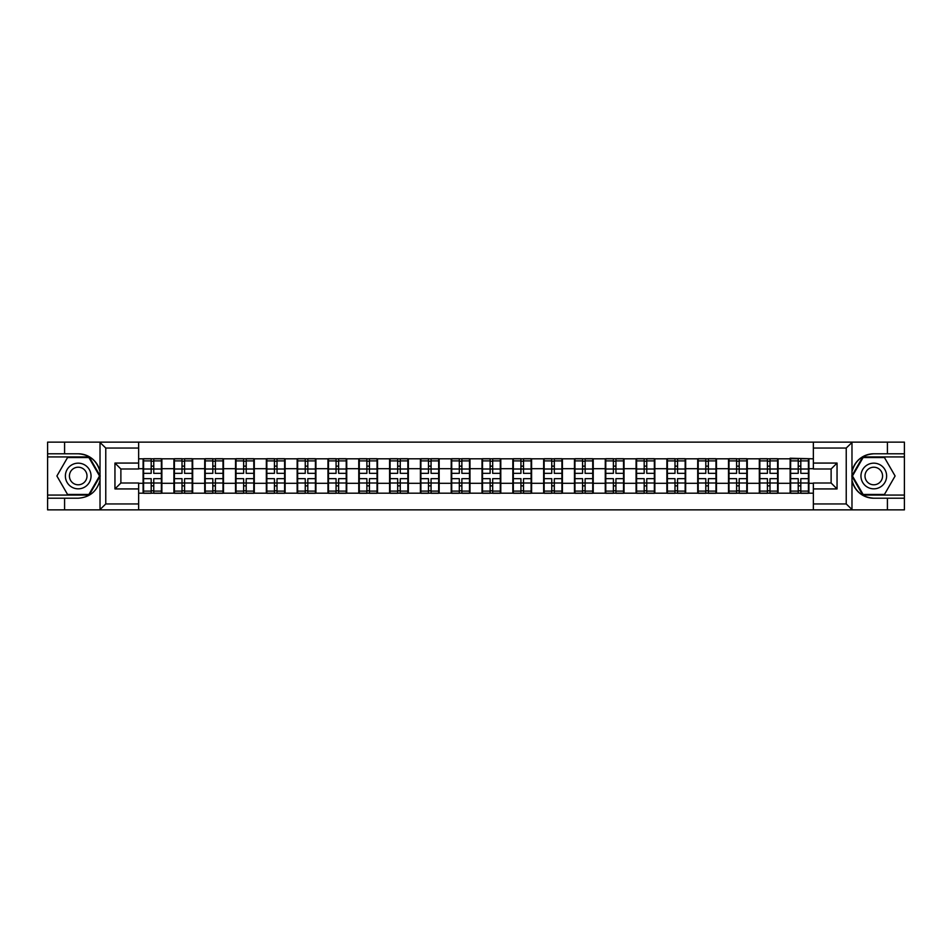 <?xml version="1.0" encoding="UTF-8"?>
<svg xmlns="http://www.w3.org/2000/svg" width="952" height="952" viewBox="0 0 952 952"><rect width="100%" height="100%" fill="white"/><g stroke="black" fill="none" stroke-linecap="round" stroke-linejoin="round"><path stroke-width="1.43" d="M138.647 509.867L813.353 509.867L813.353 483.009L831.12 483.009L831.12 468.991L813.353 468.991L813.353 442.133L138.647 442.133L138.647 468.991L120.88 468.991L120.88 483.009L138.647 483.009L138.647 509.867L99.662 509.867L105.767 503.953L138.647 503.953M99.662 509.867L47.6 509.867L47.6 498.217L64.581 498.217L64.581 509.867L106.457 509.867M813.353 458.816L790.136 458.221L790.136 468.693L778.093 468.693L778.093 483.307L790.136 483.307L790.136 468.693M813.353 493.184L138.647 493.184M138.647 458.816L143.097 458.816L143.097 468.693L138.647 468.693M790.136 458.816L143.097 458.816M790.136 483.307L790.136 493.184M778.093 483.307L778.093 493.184M778.093 458.816L778.093 468.693M747.284 483.307L759.327 483.307L759.327 468.693L747.284 468.693L747.284 493.184M759.327 483.307L759.327 493.184M759.327 458.816L759.327 468.693M747.284 458.816L747.284 468.693M716.463 483.307L728.518 483.307L728.518 468.693L716.463 468.693L716.463 493.184M728.518 483.307L728.518 493.184M728.518 458.816L728.518 468.693M716.463 458.816L716.463 468.693M685.654 483.307L697.709 483.307L697.709 468.693L685.654 468.693L685.654 493.184M697.709 483.307L697.709 493.184M697.709 458.816L697.709 468.693M685.654 458.816L685.654 468.693M654.845 483.307L666.888 483.307L666.888 468.693L654.845 468.693L654.845 493.184M666.888 483.307L666.888 493.184M666.888 458.816L666.888 468.693M654.845 458.816L654.845 468.693M624.036 483.307L636.079 483.307L636.079 468.693L624.036 468.693L624.036 493.184M636.079 483.307L636.079 493.184M636.079 458.816L636.079 468.693M624.036 458.816L624.036 468.693M593.227 483.307L605.27 483.307L605.27 468.693L593.227 468.693L593.227 493.184M605.27 483.307L605.27 493.184M605.27 458.816L605.27 468.693M593.227 458.816L593.227 468.693M562.406 483.307L574.461 483.307L574.461 468.693L562.406 468.693L562.406 493.184M574.461 483.307L574.461 493.184M574.461 458.816L574.461 468.693M562.406 458.816L562.406 468.693M531.597 483.307L543.652 483.307L543.652 468.693L531.597 468.693L531.597 493.184M543.652 483.307L543.652 493.184M543.652 458.816L543.652 468.693M531.597 458.816L531.597 468.693M500.788 483.307L512.83 483.307L512.83 468.693L500.788 468.693L500.788 493.184M512.83 483.307L512.83 493.184M512.83 458.816L512.83 468.693M500.788 458.816L500.788 468.693M469.979 483.307L482.021 483.307L482.021 468.693L469.979 468.693L469.979 493.184M482.021 483.307L482.021 493.184M482.021 458.816L482.021 468.693M469.979 458.816L469.979 468.693M439.169 483.307L451.212 483.307L451.212 468.693L439.169 468.693L439.169 493.184M451.212 483.307L451.212 493.184M451.212 458.816L451.212 468.693M439.169 458.816L439.169 468.693M408.348 483.307L420.403 483.307L420.403 468.693L408.348 468.693L408.348 493.184M420.403 483.307L420.403 493.184M420.403 458.816L420.403 468.693M408.348 458.816L408.348 468.693M377.539 483.307L389.594 483.307L389.594 468.693L377.539 468.693L377.539 493.184M389.594 483.307L389.594 493.184M389.594 458.816L389.594 468.693M377.539 458.816L377.539 468.693M346.73 483.307L358.773 483.307L358.773 468.693L346.73 468.693L346.73 493.184M358.773 483.307L358.773 493.184M358.773 458.816L358.773 468.693M346.73 458.816L346.73 468.693M315.921 483.307L327.964 483.307L327.964 468.693L315.921 468.693L315.921 493.184M327.964 483.307L327.964 493.184M327.964 458.816L327.964 468.693M315.921 458.816L315.921 468.693M285.112 483.307L297.155 483.307L297.155 468.693L285.112 468.693L285.112 493.184M297.155 483.307L297.155 493.184M297.155 458.816L297.155 468.693M285.112 458.816L285.112 468.693M254.291 483.307L266.346 483.307L266.346 468.693L254.291 468.693L254.291 493.184M266.346 483.307L266.346 493.184M266.346 458.816L266.346 468.693M254.291 458.816L254.291 468.693M223.482 483.307L235.537 483.307L235.537 468.693L223.482 468.693L223.482 493.184M235.537 483.307L235.537 493.184M235.537 458.816L235.537 468.693M223.482 458.816L223.482 468.693M192.673 483.307L204.716 483.307L204.716 468.693L192.673 468.693L192.673 493.184M204.716 483.307L204.716 493.184M204.716 458.816L204.716 468.693M192.673 458.816L192.673 468.693M161.864 483.307L173.907 483.307L173.907 468.693L161.864 468.693L161.864 493.184M173.907 483.307L173.907 493.184M173.907 458.816L173.907 468.693M161.864 458.816L161.864 468.693M138.647 483.307L143.097 483.307L143.097 468.693M143.097 483.307L143.097 493.184M106.457 442.133L47.6 442.133L47.6 495.064L89.214 495.064L100.222 476L89.214 456.936L47.6 456.936M813.353 468.693L808.902 468.693L808.902 483.307L813.353 483.307M808.902 483.307L808.902 493.184M808.902 458.816L808.902 468.693M161.364 478.666L161.364 493.279L153.76 493.279L153.76 478.666L161.364 478.666L161.364 458.721L153.76 458.721L153.76 460.887L161.364 460.887M143.585 469.003L151.189 469.003L151.189 458.721L143.585 458.721L143.585 478.666L151.189 478.666L151.189 493.279L143.585 493.279L143.585 491.113L151.189 491.113M151.189 466.135L153.76 466.135M153.76 461.185L151.189 461.185M151.189 469.015L153.76 469.015M151.189 469.003L151.189 473.334L143.585 473.334M143.585 460.887L151.189 460.887M151.189 482.985L153.76 482.985M151.189 490.815L153.76 490.815M151.189 485.865L153.76 485.865M143.585 478.666L143.585 491.113M153.76 491.113L161.364 491.113M153.76 460.887L153.76 473.334L161.364 473.334M192.173 478.666L192.173 493.279L184.569 493.279L184.569 478.666L192.173 478.666L192.173 458.721L184.569 458.721L184.569 460.887L192.173 460.887M174.406 469.003L182.01 469.003L182.01 458.721L174.406 458.721L174.406 478.666L182.01 478.666L182.01 493.279L174.406 493.279L174.406 491.113L182.01 491.113M182.01 466.135L184.569 466.135M184.569 461.185L182.01 461.185M182.01 469.015L184.569 469.015M182.01 469.003L182.01 473.334L174.406 473.334M174.406 460.887L182.01 460.887M182.01 482.985L184.569 482.985M182.01 490.815L184.569 490.815M182.01 485.865L184.569 485.865M174.406 478.666L174.406 491.113M184.569 491.113L192.173 491.113M184.569 460.887L184.569 473.334L192.173 473.334M222.994 478.666L222.994 493.279L215.39 493.279L215.39 478.666L222.994 478.666L222.994 458.721L215.39 458.721L215.39 460.887L222.994 460.887M205.215 469.003L212.82 469.003L212.82 458.721L205.215 458.721L205.215 478.666L212.82 478.666L212.82 493.279L205.215 493.279L205.215 491.113L212.82 491.113M212.82 466.135L215.39 466.135M215.39 461.185L212.82 461.185M212.82 469.015L215.39 469.015M212.82 469.003L212.82 473.334L205.215 473.334M205.215 460.887L212.82 460.887M212.82 482.985L215.39 482.985M212.82 490.815L215.39 490.815M212.82 485.865L215.39 485.865M205.215 478.666L205.215 491.113M215.39 491.113L222.994 491.113M215.39 460.887L215.39 473.334L222.994 473.334M253.803 478.666L253.803 493.279L246.199 493.279L246.199 478.666L253.803 478.666L253.803 458.721L246.199 458.721L246.199 460.887L253.803 460.887M236.025 469.003L243.629 469.003L243.629 458.721L236.025 458.721L236.025 478.666L243.629 478.666L243.629 493.279L236.025 493.279L236.025 491.113L243.629 491.113M243.629 466.135L246.199 466.135M246.199 461.185L243.629 461.185M243.629 469.015L246.199 469.015M243.629 469.003L243.629 473.334L236.025 473.334M236.025 460.887L243.629 460.887M243.629 482.985L246.199 482.985M243.629 490.815L246.199 490.815M243.629 485.865L246.199 485.865M236.025 478.666L236.025 491.113M246.199 491.113L253.803 491.113M246.199 460.887L246.199 473.334L253.803 473.334M284.612 478.666L284.612 493.279L277.008 493.279L277.008 478.666L284.612 478.666L284.612 458.721L277.008 458.721L277.008 460.887L284.612 460.887M266.834 469.003L274.438 469.003L274.438 458.721L266.834 458.721L266.834 478.666L274.438 478.666L274.438 493.279L266.834 493.279L266.834 491.113L274.438 491.113M274.438 466.135L277.008 466.135M277.008 461.185L274.438 461.185M274.438 469.015L277.008 469.015M274.438 469.003L274.438 473.334L266.834 473.334M266.834 460.887L274.438 460.887M274.438 482.985L277.008 482.985M274.438 490.815L277.008 490.815M274.438 485.865L277.008 485.865M266.834 478.666L266.834 491.113M277.008 491.113L284.612 491.113M277.008 460.887L277.008 473.334L284.612 473.334M315.421 478.666L315.421 493.279L307.817 493.279L307.817 478.666L315.421 478.666L315.421 458.721L307.817 458.721L307.817 460.887L315.421 460.887M297.643 469.003L305.247 469.003L305.247 458.721L297.643 458.721L297.643 478.666L305.247 478.666L305.247 493.279L297.643 493.279L297.643 491.113L305.247 491.113M305.247 466.135L307.817 466.135M307.817 461.185L305.247 461.185M305.247 469.015L307.817 469.015M305.247 469.003L305.247 473.334L297.643 473.334M297.643 460.887L305.247 460.887M305.247 482.985L307.817 482.985M305.247 490.815L307.817 490.815M305.247 485.865L307.817 485.865M297.643 478.666L297.643 491.113M307.817 491.113L315.421 491.113M307.817 460.887L307.817 473.334L315.421 473.334M71.793 487.115A12.84 12.84 0 0 0 89.333 482.414A12.84 12.84 0 0 0 84.633 464.885A12.84 12.84 0 0 0 67.092 469.586A12.84 12.84 0 0 0 71.793 487.115M73.816 483.616A8.794 8.794 0 0 0 85.823 480.391A8.794 8.794 0 0 0 82.61 468.384A8.794 8.794 0 0 0 70.603 471.609A8.794 8.794 0 0 0 73.816 483.616M67.556 457.531L88.881 457.531L99.544 476L88.881 494.469L67.556 494.469L56.894 476L67.556 457.531M867.367 487.115A12.84 12.84 0 0 0 884.908 482.414A12.84 12.84 0 0 0 880.207 464.885A12.84 12.84 0 0 0 862.667 469.586A12.84 12.84 0 0 0 867.367 487.115M869.39 483.616A8.794 8.794 0 0 0 881.397 480.391A8.794 8.794 0 0 0 878.184 468.384A8.794 8.794 0 0 0 866.177 471.609A8.794 8.794 0 0 0 869.39 483.616M863.119 457.531L884.444 457.531L895.106 476L884.444 494.469L863.119 494.469L852.457 476L863.119 457.531M64.581 498.217L78.219 498.217C89.69 497.36 96.949 491.387 100.019 480.296L100.019 471.704C96.949 460.613 89.69 454.639 78.219 453.783L47.6 453.783M47.6 498.217L47.6 495.064M138.647 448.047L105.767 448.047L99.662 442.133L64.581 442.133L64.581 453.783M99.662 442.133L138.647 442.133M78.219 453.783A22.217 22.217 0 0 1 100.019 471.704L100.019 442.299M120.88 468.991L114.954 463.065L138.647 463.065M138.647 488.935L114.954 488.935L120.88 483.009M813.353 442.133L852.337 442.133L846.233 448.047L813.353 448.047M873.781 453.783C862.31 454.639 855.051 460.613 851.981 471.704A22.217 22.217 0 0 1 873.781 453.783L887.419 453.783L887.419 442.133L904.4 442.133L904.4 453.783L887.419 453.783M852.337 442.133L887.419 442.133M904.4 495.064L904.4 456.936L862.786 456.936L851.778 476L862.786 495.064L904.4 495.064L904.4 509.867L887.419 509.867L887.419 498.217L904.4 498.217M904.4 453.783L904.4 456.936M873.781 498.217A22.217 22.217 0 0 1 851.981 480.296C855.051 491.387 862.31 497.36 873.781 498.217L887.419 498.217M813.353 503.953L846.233 503.953L852.337 509.867L887.419 509.867M852.337 509.867L813.353 509.867M851.981 442.299L851.981 509.701M831.12 483.009L837.046 488.935L813.353 488.935M813.353 463.065L837.046 463.065L831.12 468.991M346.23 478.666L346.23 493.279L338.626 493.279L338.626 478.666L346.23 478.666L346.23 458.721L338.626 458.721L338.626 460.887L346.23 460.887M328.464 469.003L336.068 469.003L336.068 458.721L328.464 458.721L328.464 478.666L336.068 478.666L336.068 493.279L328.464 493.279L328.464 491.113L336.068 491.113M336.068 466.135L338.626 466.135M338.626 461.185L336.068 461.185M336.068 469.015L338.626 469.015M336.068 469.003L336.068 473.334L328.464 473.334M328.464 460.887L336.068 460.887M336.068 482.985L338.626 482.985M336.068 490.815L338.626 490.815M336.068 485.865L338.626 485.865M328.464 478.666L328.464 491.113M338.626 491.113L346.23 491.113M338.626 460.887L338.626 473.334L346.23 473.334M377.052 478.666L377.052 493.279L369.447 493.279L369.447 478.666L377.052 478.666L377.052 458.721L369.447 458.721L369.447 460.887L377.052 460.887M359.273 469.003L366.877 469.003L366.877 458.721L359.273 458.721L359.273 478.666L366.877 478.666L366.877 493.279L359.273 493.279L359.273 491.113L366.877 491.113M366.877 466.135L369.447 466.135M369.447 461.185L366.877 461.185M366.877 469.015L369.447 469.015M366.877 469.003L366.877 473.334L359.273 473.334M359.273 460.887L366.877 460.887M366.877 482.985L369.447 482.985M366.877 490.815L369.447 490.815M366.877 485.865L369.447 485.865M359.273 478.666L359.273 491.113M369.447 491.113L377.052 491.113M369.447 460.887L369.447 473.334L377.052 473.334M407.861 478.666L407.861 493.279L400.257 493.279L400.257 478.666L407.861 478.666L407.861 458.721L400.257 458.721L400.257 460.887L407.861 460.887M390.082 469.003L397.686 469.003L397.686 458.721L390.082 458.721L390.082 478.666L397.686 478.666L397.686 493.279L390.082 493.279L390.082 491.113L397.686 491.113M397.686 466.135L400.257 466.135M400.257 461.185L397.686 461.185M397.686 469.015L400.257 469.015M397.686 469.003L397.686 473.334L390.082 473.334M390.082 460.887L397.686 460.887M397.686 482.985L400.257 482.985M397.686 490.815L400.257 490.815M397.686 485.865L400.257 485.865M390.082 478.666L390.082 491.113M400.257 491.113L407.861 491.113M400.257 460.887L400.257 473.334L407.861 473.334M438.67 478.666L438.67 493.279L431.066 493.279L431.066 478.666L438.67 478.666L438.67 458.721L431.066 458.721L431.066 460.887L438.67 460.887M420.891 469.003L428.495 469.003L428.495 458.721L420.891 458.721L420.891 478.666L428.495 478.666L428.495 493.279L420.891 493.279L420.891 491.113L428.495 491.113M428.495 466.135L431.066 466.135M431.066 461.185L428.495 461.185M428.495 469.015L431.066 469.015M428.495 469.003L428.495 473.334L420.891 473.334M420.891 460.887L428.495 460.887M428.495 482.985L431.066 482.985M428.495 490.815L431.066 490.815M428.495 485.865L431.066 485.865M420.891 478.666L420.891 491.113M431.066 491.113L438.67 491.113M431.066 460.887L431.066 473.334L438.67 473.334M469.479 478.666L469.479 493.279L461.875 493.279L461.875 478.666L469.479 478.666L469.479 458.721L461.875 458.721L461.875 460.887L469.479 460.887M451.712 469.003L459.316 469.003L459.316 458.721L451.712 458.721L451.712 478.666L459.316 478.666L459.316 493.279L451.712 493.279L451.712 491.113L459.316 491.113M459.316 466.135L461.875 466.135M461.875 461.185L459.316 461.185M459.316 469.015L461.875 469.015M459.316 469.003L459.316 473.334L451.712 473.334M451.712 460.887L459.316 460.887M459.316 482.985L461.875 482.985M459.316 490.815L461.875 490.815M459.316 485.865L461.875 485.865M451.712 478.666L451.712 491.113M461.875 491.113L469.479 491.113M461.875 460.887L461.875 473.334L469.479 473.334M500.288 478.666L500.288 493.279L492.684 493.279L492.684 478.666L500.288 478.666L500.288 458.721L492.684 458.721L492.684 460.887L500.288 460.887M482.521 469.003L490.125 469.003L490.125 458.721L482.521 458.721L482.521 478.666L490.125 478.666L490.125 493.279L482.521 493.279L482.521 491.113L490.125 491.113M490.125 466.135L492.684 466.135M492.684 461.185L490.125 461.185M490.125 469.015L492.684 469.015M490.125 469.003L490.125 473.334L482.521 473.334M482.521 460.887L490.125 460.887M490.125 482.985L492.684 482.985M490.125 490.815L492.684 490.815M490.125 485.865L492.684 485.865M482.521 478.666L482.521 491.113M492.684 491.113L500.288 491.113M492.684 460.887L492.684 473.334L500.288 473.334M531.109 478.666L531.109 493.279L523.505 493.279L523.505 478.666L531.109 478.666L531.109 458.721L523.505 458.721L523.505 460.887L531.109 460.887M513.33 469.003L520.934 469.003L520.934 458.721L513.33 458.721L513.33 478.666L520.934 478.666L520.934 493.279L513.33 493.279L513.33 491.113L520.934 491.113M520.934 466.135L523.505 466.135M523.505 461.185L520.934 461.185M520.934 469.015L523.505 469.015M520.934 469.003L520.934 473.334L513.33 473.334M513.33 460.887L520.934 460.887M520.934 482.985L523.505 482.985M520.934 490.815L523.505 490.815M520.934 485.865L523.505 485.865M513.33 478.666L513.33 491.113M523.505 491.113L531.109 491.113M523.505 460.887L523.505 473.334L531.109 473.334M561.918 478.666L561.918 493.279L554.314 493.279L554.314 478.666L561.918 478.666L561.918 458.721L554.314 458.721L554.314 460.887L561.918 460.887M544.139 469.003L551.743 469.003L551.743 458.721L544.139 458.721L544.139 478.666L551.743 478.666L551.743 493.279L544.139 493.279L544.139 491.113L551.743 491.113M551.743 466.135L554.314 466.135M554.314 461.185L551.743 461.185M551.743 469.015L554.314 469.015M551.743 469.003L551.743 473.334L544.139 473.334M544.139 460.887L551.743 460.887M551.743 482.985L554.314 482.985M551.743 490.815L554.314 490.815M551.743 485.865L554.314 485.865M544.139 478.666L544.139 491.113M554.314 491.113L561.918 491.113M554.314 460.887L554.314 473.334L561.918 473.334M592.727 478.666L592.727 493.279L585.123 493.279L585.123 478.666L592.727 478.666L592.727 458.721L585.123 458.721L585.123 460.887L592.727 460.887M574.948 469.003L582.553 469.003L582.553 458.721L574.948 458.721L574.948 478.666L582.553 478.666L582.553 493.279L574.948 493.279L574.948 491.113L582.553 491.113M582.553 466.135L585.123 466.135M585.123 461.185L582.553 461.185M582.553 469.015L585.123 469.015M582.553 469.003L582.553 473.334L574.948 473.334M574.948 460.887L582.553 460.887M582.553 482.985L585.123 482.985M582.553 490.815L585.123 490.815M582.553 485.865L585.123 485.865M574.948 478.666L574.948 491.113M585.123 491.113L592.727 491.113M585.123 460.887L585.123 473.334L592.727 473.334M623.536 478.666L623.536 493.279L615.932 493.279L615.932 478.666L623.536 478.666L623.536 458.721L615.932 458.721L615.932 460.887L623.536 460.887M605.769 469.003L613.374 469.003L613.374 458.721L605.769 458.721L605.769 478.666L613.374 478.666L613.374 493.279L605.769 493.279L605.769 491.113L613.374 491.113M613.374 466.135L615.932 466.135M615.932 461.185L613.374 461.185M613.374 469.015L615.932 469.015M613.374 469.003L613.374 473.334L605.769 473.334M605.769 460.887L613.374 460.887M613.374 482.985L615.932 482.985M613.374 490.815L615.932 490.815M613.374 485.865L615.932 485.865M605.769 478.666L605.769 491.113M615.932 491.113L623.536 491.113M615.932 460.887L615.932 473.334L623.536 473.334M654.357 478.666L654.357 493.279L646.753 493.279L646.753 478.666L654.357 478.666L654.357 458.721L646.753 458.721L646.753 460.887L654.357 460.887M636.579 469.003L644.183 469.003L644.183 458.721L636.579 458.721L636.579 478.666L644.183 478.666L644.183 493.279L636.579 493.279L636.579 491.113L644.183 491.113M644.183 466.135L646.753 466.135M646.753 461.185L644.183 461.185M644.183 469.015L646.753 469.015M644.183 469.003L644.183 473.334L636.579 473.334M636.579 460.887L644.183 460.887M644.183 482.985L646.753 482.985M644.183 490.815L646.753 490.815M644.183 485.865L646.753 485.865M636.579 478.666L636.579 491.113M646.753 491.113L654.357 491.113M646.753 460.887L646.753 473.334L654.357 473.334M685.166 478.666L685.166 493.279L677.562 493.279L677.562 478.666L685.166 478.666L685.166 458.721L677.562 458.721L677.562 460.887L685.166 460.887M667.388 469.003L674.992 469.003L674.992 458.721L667.388 458.721L667.388 478.666L674.992 478.666L674.992 493.279L667.388 493.279L667.388 491.113L674.992 491.113M674.992 466.135L677.562 466.135M677.562 461.185L674.992 461.185M674.992 469.015L677.562 469.015M674.992 469.003L674.992 473.334L667.388 473.334M667.388 460.887L674.992 460.887M674.992 482.985L677.562 482.985M674.992 490.815L677.562 490.815M674.992 485.865L677.562 485.865M667.388 478.666L667.388 491.113M677.562 491.113L685.166 491.113M677.562 460.887L677.562 473.334L685.166 473.334M715.975 478.666L715.975 493.279L708.371 493.279L708.371 478.666L715.975 478.666L715.975 458.721L708.371 458.721L708.371 460.887L715.975 460.887M698.197 469.003L705.801 469.003L705.801 458.721L698.197 458.721L698.197 478.666L705.801 478.666L705.801 493.279L698.197 493.279L698.197 491.113L705.801 491.113M705.801 466.135L708.371 466.135M708.371 461.185L705.801 461.185M705.801 469.015L708.371 469.015M705.801 469.003L705.801 473.334L698.197 473.334M698.197 460.887L705.801 460.887M705.801 482.985L708.371 482.985M705.801 490.815L708.371 490.815M705.801 485.865L708.371 485.865M698.197 478.666L698.197 491.113M708.371 491.113L715.975 491.113M708.371 460.887L708.371 473.334L715.975 473.334M746.784 478.666L746.784 493.279L739.18 493.279L739.18 478.666L746.784 478.666L746.784 458.721L739.18 458.721L739.18 460.887L746.784 460.887M729.006 469.003L736.61 469.003L736.61 458.721L729.006 458.721L729.006 478.666L736.61 478.666L736.61 493.279L729.006 493.279L729.006 491.113L736.61 491.113M736.61 466.135L739.18 466.135M739.18 461.185L736.61 461.185M736.61 469.015L739.18 469.015M736.61 469.003L736.61 473.334L729.006 473.334M729.006 460.887L736.61 460.887M736.61 482.985L739.18 482.985M736.61 490.815L739.18 490.815M736.61 485.865L739.18 485.865M729.006 478.666L729.006 491.113M739.18 491.113L746.784 491.113M739.18 460.887L739.18 473.334L746.784 473.334M777.594 478.666L777.594 493.279L769.989 493.279L769.989 478.666L777.594 478.666L777.594 458.721L769.989 458.721L769.989 460.887L777.594 460.887M759.827 469.003L767.431 469.003L767.431 458.721L759.827 458.721L759.827 478.666L767.431 478.666L767.431 493.279L759.827 493.279L759.827 491.113L767.431 491.113M767.431 466.135L769.989 466.135M769.989 461.185L767.431 461.185M767.431 469.015L769.989 469.015M767.431 469.003L767.431 473.334L759.827 473.334M759.827 460.887L767.431 460.887M767.431 482.985L769.989 482.985M767.431 490.815L769.989 490.815M767.431 485.865L769.989 485.865M759.827 478.666L759.827 491.113M769.989 491.113L777.594 491.113M769.989 460.887L769.989 473.334L777.594 473.334M808.415 478.666L808.415 493.279L800.811 493.279L800.811 478.666L808.415 478.666L808.415 458.721L800.811 458.721L800.811 460.887L808.415 460.887M790.636 469.003L798.24 469.003L798.24 458.721L790.636 458.721L790.636 478.666L798.24 478.666L798.24 493.279L790.636 493.279L790.636 491.113L798.24 491.113M798.24 466.135L800.811 466.135M800.811 461.185L798.24 461.185M798.24 469.015L800.811 469.015M798.24 469.003L798.24 473.334L790.636 473.334M790.636 460.887L798.24 460.887M798.24 482.985L800.811 482.985M798.24 490.815L800.811 490.815M798.24 485.865L800.811 485.865M790.636 478.666L790.636 491.113M800.811 491.113L808.415 491.113M800.811 460.887L800.811 473.334L808.415 473.334M143.585 482.997L151.189 482.997M153.76 482.997L161.364 482.997M153.76 469.003L161.364 469.003M174.406 482.997L182.01 482.997M184.569 482.997L192.173 482.997M184.569 469.003L192.173 469.003M205.215 482.997L212.82 482.997M215.39 482.997L222.994 482.997M215.39 469.003L222.994 469.003M236.025 482.997L243.629 482.997M246.199 482.997L253.803 482.997M246.199 469.003L253.803 469.003M266.834 482.997L274.438 482.997M277.008 482.997L284.612 482.997M277.008 469.003L284.612 469.003M297.643 482.997L305.247 482.997M307.817 482.997L315.421 482.997M307.817 469.003L315.421 469.003M100.019 509.701L100.019 480.296M105.767 448.047L105.767 503.953M114.954 488.935L114.954 463.065M846.233 503.953L846.233 448.047M837.046 463.065L837.046 488.935M328.464 482.997L336.068 482.997M338.626 482.997L346.23 482.997M338.626 469.003L346.23 469.003M359.273 482.997L366.877 482.997M369.447 482.997L377.052 482.997M369.447 469.003L377.052 469.003M390.082 482.997L397.686 482.997M400.257 482.997L407.861 482.997M400.257 469.003L407.861 469.003M420.891 482.997L428.495 482.997M431.066 482.997L438.67 482.997M431.066 469.003L438.67 469.003M451.712 482.997L459.316 482.997M461.875 482.997L469.479 482.997M461.875 469.003L469.479 469.003M482.521 482.997L490.125 482.997M492.684 482.997L500.288 482.997M492.684 469.003L500.288 469.003M513.33 482.997L520.934 482.997M523.505 482.997L531.109 482.997M523.505 469.003L531.109 469.003M544.139 482.997L551.743 482.997M554.314 482.997L561.918 482.997M554.314 469.003L561.918 469.003M574.948 482.997L582.553 482.997M585.123 482.997L592.727 482.997M585.123 469.003L592.727 469.003M605.769 482.997L613.374 482.997M615.932 482.997L623.536 482.997M615.932 469.003L623.536 469.003M636.579 482.997L644.183 482.997M646.753 482.997L654.357 482.997M646.753 469.003L654.357 469.003M667.388 482.997L674.992 482.997M677.562 482.997L685.166 482.997M677.562 469.003L685.166 469.003M698.197 482.997L705.801 482.997M708.371 482.997L715.975 482.997M708.371 469.003L715.975 469.003M729.006 482.997L736.61 482.997M739.18 482.997L746.784 482.997M739.18 469.003L746.784 469.003M759.827 482.997L767.431 482.997M769.989 482.997L777.594 482.997M769.989 469.003L777.594 469.003M790.636 482.997L798.24 482.997M800.811 482.997L808.415 482.997M800.811 469.003L808.415 469.003"/></g></svg>
